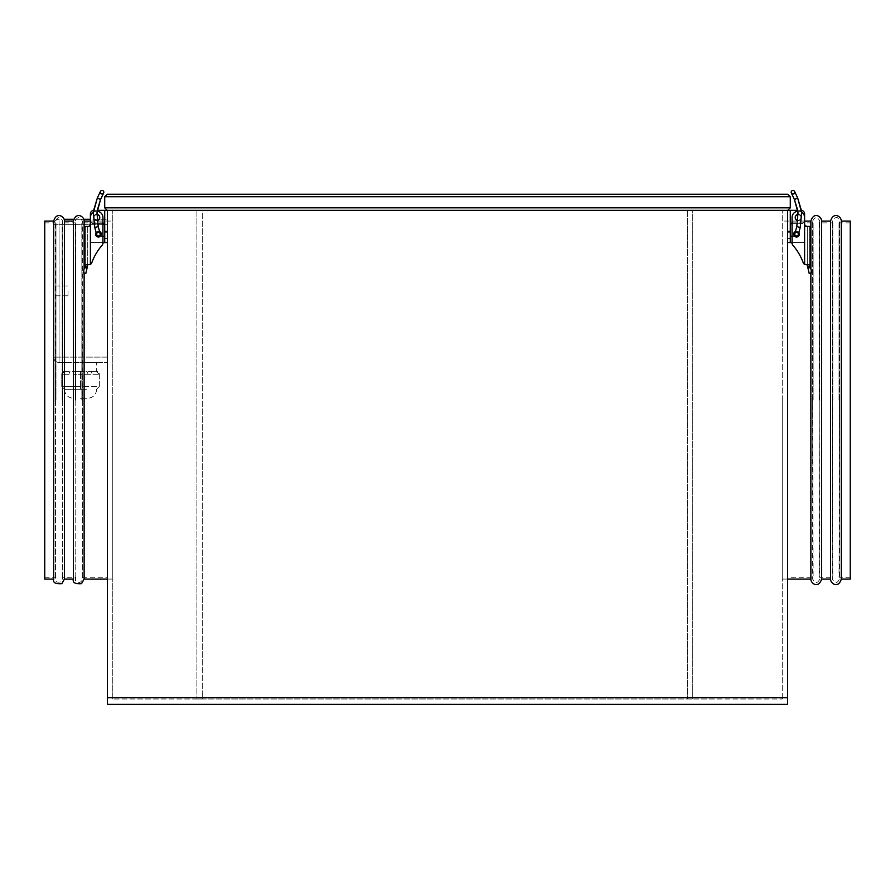 <?xml version="1.0" encoding="UTF-8"?>
<svg xmlns="http://www.w3.org/2000/svg" width="895" height="895" viewBox="0 0 895 895"><rect width="100%" height="100%" fill="white"/><g stroke="black" fill="none" stroke-linecap="round" stroke-linejoin="round"><path stroke-width="0.67" stroke-dasharray="4.47 3.36" d="M850.25 221.076L850.25 579.076M841.3 221.076L841.3 579.076M830.56 221.076L830.56 579.076M821.61 221.076L821.61 579.076M810.87 272.997L810.87 268.813M810.87 221.076L810.87 579.076M787.6 400.076L787.6 221.076L787.6 400.076M813.141 400.076L813.141 222.866L813.141 400.076M819.339 400.076L819.339 222.866L819.339 400.076M832.831 400.076L832.831 222.866L832.831 400.076M839.029 400.076L839.029 222.866L839.029 400.076M44.75 221.076L44.75 579.076M53.7 221.076L53.7 579.076M64.44 221.076L64.44 579.076M73.39 221.076L73.39 579.076M84.13 221.076L84.13 579.076M107.4 400.076L107.4 579.076L107.4 400.076M81.859 400.076L81.859 222.866L81.859 400.076M75.661 400.076L75.661 222.866L75.661 400.076M62.169 400.076L62.169 222.866L62.169 400.076M55.971 400.076L55.971 222.866L55.971 400.076M84.13 272.997L84.13 268.813M196.9 210.336L196.9 699.006L196.9 210.336L202.27 210.336L202.27 699.006L196.9 699.006L692.73 699.006L202.27 699.006L202.27 210.336L692.73 210.336L692.73 699.006L692.73 210.336L687.36 210.336L687.36 699.006L687.36 210.336L196.9 210.336M53.7 290.886L53.7 295.809L53.7 290.886M68.02 290.886L68.02 295.809L68.02 290.886M86.446 389.336L74.654 389.336L86.446 389.336M80.55 398.286L87.71 398.286L80.55 398.286M80.55 371.436L90.585 371.436L74.654 371.436L80.55 371.436L74.654 371.436L80.55 371.436L80.55 374.3L80.55 371.436M80.55 362.486L96.66 362.486L80.55 362.486M99.345 374.3L96.481 371.436A2.864 2.864 0 0 1 99.345 374.3L99.345 386.472L61.755 386.472L64.619 389.336L70.515 389.336L64.619 389.336L70.515 389.336L64.619 389.336L61.755 386.472L80.55 386.472L80.55 389.336L80.55 386.472L99.345 386.472L96.481 389.336L99.345 386.472L99.345 374.3A2.864 2.864 0 0 0 96.481 371.436L90.585 371.436L96.66 371.436L90.585 371.436L96.481 371.436L99.345 374.3L87.878 374.3L99.345 374.3L96.66 371.436L96.66 362.486M782.23 400.076L782.23 579.076L782.23 400.076M112.77 400.076L112.77 579.076L112.77 400.076M64.619 371.436L74.654 371.436L64.619 371.436L61.755 374.3A2.864 2.864 0 0 1 64.619 371.436A2.864 2.864 0 0 0 61.755 374.3L64.619 371.436M59.07 362.486L107.4 362.486L59.07 362.486A5.37 5.37 0 0 1 53.7 357.116L53.7 224.656L53.7 357.116L59.07 357.116L59.07 224.656L107.4 224.656L107.4 357.116L107.4 219.286L107.4 224.656L59.07 224.656L59.07 357.116L107.4 357.116L107.4 362.486L107.4 357.116L53.7 357.116A5.37 5.37 0 0 0 59.07 362.486L59.07 357.116L59.07 362.486A5.37 5.37 0 0 1 53.7 357.116M90.395 213.916L90.395 220.181A3.58 3.58 0 0 0 93.975 223.761A3.58 3.58 0 0 1 90.395 220.181L90.395 213.916A3.58 3.58 0 0 1 93.975 210.336A3.58 3.58 0 0 0 90.395 213.916A3.58 3.58 0 0 1 93.975 210.336L107.4 210.336L107.4 704.376L787.6 704.376L787.6 210.336L107.4 210.336L107.4 242.556L107.4 210.336L107.4 242.556L107.4 210.336L787.6 210.336L787.6 242.556L787.6 210.336L787.6 242.556L787.6 210.336L790.285 210.336L790.285 231.425L790.285 210.336L787.6 210.336L790.285 210.336L790.285 223.761L790.285 210.336L801.025 210.336A3.58 3.58 0 0 1 804.605 213.916A3.58 3.58 0 0 0 801.025 210.336L790.285 210.336L801.025 210.336A3.58 3.58 0 0 1 804.605 213.916L804.605 220.181A3.58 3.58 0 0 1 801.025 223.761L790.285 223.761L801.025 223.761A3.58 3.58 0 0 0 804.605 220.181L804.605 213.916M782.23 699.006L782.23 697.697L782.23 699.006L112.77 699.006L782.23 699.006M782.23 697.697L782.23 210.336L112.77 210.336L782.23 210.336L782.23 697.697L112.77 697.697L112.77 210.336L112.77 699.006L112.77 697.697L782.23 697.697M107.221 210.336L787.779 210.336M104.715 196.732L104.715 207.83L790.285 207.83L790.285 196.732L104.715 196.732M787.779 194.226L107.221 194.226M90.395 220.181A3.58 3.58 0 0 0 93.975 223.761A3.58 3.58 0 0 1 90.395 220.181L90.395 219.286L107.4 219.286L64.138 219.286M73.692 219.286L83.828 219.286M80.55 386.472L80.55 374.3L73.222 374.3A2.864 1.432 -90 0 1 74.654 371.436A2.864 1.432 90 0 0 73.222 374.3L87.878 374.3L80.55 374.3L80.55 386.472M61.755 386.472L61.755 374.3L69.083 374.3A2.864 1.432 -90 0 1 70.515 371.436A2.864 1.432 90 0 0 69.083 374.3L61.755 374.3L61.755 386.472M70.515 389.336L74.654 389.336L70.515 389.336M86.446 371.436A2.864 1.432 90 0 1 87.878 374.3A2.864 1.432 -90 0 0 86.446 371.436M90.585 371.436A2.864 1.432 90 0 1 92.017 374.3A2.864 1.432 -90 0 0 90.585 371.436M53.7 224.656L59.07 224.656L53.7 224.656A5.37 5.37 0 0 1 59.07 219.286L59.07 224.656L59.07 219.286A5.37 5.37 0 0 0 53.7 224.656A5.37 5.37 0 0 1 59.07 219.286M798.139 214.375A3.132 3.132 0 0 1 801.472 217.496A3.132 3.132 0 0 1 798.34 220.629A3.132 3.132 0 0 1 795.207 217.496A3.132 3.132 0 0 1 798.34 214.364A3.132 3.132 0 0 1 801.472 217.496A3.132 3.132 0 0 1 798.34 220.629A3.132 3.132 0 0 1 795.207 217.496A3.132 3.132 0 0 1 798.34 214.364A3.132 3.132 0 0 1 801.472 217.496A3.132 3.132 0 0 1 798.34 220.629A3.132 3.132 0 0 1 795.207 217.496A3.132 3.132 0 0 1 798.34 214.364A3.132 3.132 0 0 1 801.472 217.496A3.132 3.132 0 0 1 798.34 220.629A3.132 3.132 0 0 1 795.207 217.496A3.132 3.132 0 0 1 798.34 214.364A3.132 3.132 0 0 1 801.472 217.496A3.132 3.132 0 0 1 798.34 220.629A3.132 3.132 0 0 1 795.207 217.496A3.132 3.132 0 0 1 798.34 214.364A3.132 3.132 0 0 1 801.472 217.496A3.132 3.132 0 0 1 798.34 220.629A3.132 3.132 0 0 1 795.207 217.496A3.132 3.132 0 0 1 798.34 214.364A3.132 3.132 0 0 1 801.472 217.496A3.132 3.132 0 0 1 797.937 220.606M798.34 214.811A2.685 2.685 0 0 1 801.025 217.496A2.685 2.685 0 0 1 798.34 220.181A2.685 2.685 0 0 1 795.655 217.496A2.685 2.685 0 0 1 798.34 214.811A2.685 2.685 0 0 1 801.025 217.496A2.685 2.685 0 0 1 798.34 220.181A2.685 2.685 0 0 1 795.655 217.496A2.685 2.685 0 0 1 798.34 214.811A2.685 2.685 0 0 1 801.025 217.496A2.685 2.685 0 0 1 798.34 220.181A2.685 2.685 0 0 1 795.655 217.496A2.685 2.685 0 0 1 798.34 214.811A2.685 2.685 0 0 1 801.025 217.496A2.685 2.685 0 0 1 798.34 220.181A2.685 2.685 0 0 1 795.655 217.496A2.685 2.685 0 0 1 798.34 214.811A2.685 2.685 0 0 0 795.655 217.496A2.685 2.685 0 0 0 798.34 220.181A2.685 2.685 0 0 1 795.655 217.496A2.685 2.685 0 0 1 798.34 214.811A2.685 2.685 0 0 0 795.655 217.496A2.685 2.685 0 0 0 798.34 220.181A2.685 2.685 0 0 1 795.655 217.496A2.685 2.685 0 0 1 798.34 214.811A2.685 2.685 0 0 1 801.025 217.496A2.685 2.685 0 0 1 798.34 220.181A2.685 2.685 0 0 0 801.025 217.496A2.685 2.685 0 0 0 798.34 214.811A2.685 2.685 0 0 1 801.025 217.496A2.685 2.685 0 0 1 798.34 220.181A2.685 2.685 0 0 0 801.025 217.496A2.685 2.685 0 0 0 798.34 214.811A2.685 2.685 0 0 1 801.025 217.496A2.685 2.685 0 0 1 798.34 220.181A2.685 2.685 0 0 1 795.655 217.496A2.685 2.685 0 0 1 798.34 214.811A2.685 2.685 0 0 1 801.025 217.496A2.685 2.685 0 0 1 798.34 220.181A2.685 2.685 0 0 1 795.655 217.496A2.685 2.685 0 0 1 798.34 214.811A2.685 2.685 0 0 1 801.025 217.496A2.685 2.685 0 0 1 798.34 220.181A2.685 2.685 0 0 1 795.655 217.496A2.685 2.685 0 0 1 798.34 214.811A2.685 2.685 0 0 1 801.025 217.496A2.685 2.685 0 0 1 798.34 220.181A2.685 2.685 0 0 1 795.655 217.496A2.685 2.685 0 0 1 798.34 214.811A2.685 2.685 0 0 0 795.655 217.496A2.685 2.685 0 0 0 798.34 220.181A2.685 2.685 0 0 1 795.655 217.496A2.685 2.685 0 0 1 798.34 214.811A2.685 2.685 0 0 0 795.655 217.496A2.685 2.685 0 0 0 798.34 220.181A2.685 2.685 0 0 1 795.655 217.496A2.685 2.685 0 0 1 798.34 214.811A2.685 2.685 0 0 1 801.025 217.496A2.685 2.685 0 0 1 798.34 220.181A2.685 2.685 0 0 0 801.025 217.496A2.685 2.685 0 0 0 798.34 214.811A2.685 2.685 0 0 1 801.025 217.496A2.685 2.685 0 0 1 798.34 220.181A2.685 2.685 0 0 0 801.025 217.496A2.685 2.685 0 0 0 798.34 214.811M787.6 232.264L790.285 232.264L790.285 238.529L790.285 232.264L790.285 238.529L790.285 232.264L790.285 238.529L790.285 232.264L790.285 238.529L790.285 232.264L787.6 232.264L787.6 238.529L790.285 238.529L787.6 238.529L787.6 232.264L787.6 238.529L787.6 232.264L790.285 232.264L787.6 232.264L787.6 238.529L790.285 238.529L787.6 238.529L787.6 232.264M794.659 236.291L792.075 236.291L792.075 242.556L804.605 242.556L790.285 242.556L804.605 242.556L804.605 236.291L804.605 242.556L804.605 236.291L804.605 242.556L790.285 242.556L790.285 231.425L790.285 242.556L787.6 242.556L790.285 242.556L790.285 210.336M798.441 236.291L790.285 236.291M796.55 237.007A2.864 2.864 0 0 1 793.686 234.143A2.864 2.864 0 0 1 796.55 231.279A2.864 2.864 0 0 0 793.686 234.143A2.864 2.864 0 0 0 796.55 237.007A2.864 2.864 0 0 1 793.686 234.143A2.864 2.864 0 0 1 796.55 231.279A2.864 2.864 0 0 0 793.686 234.143A2.864 2.864 0 0 0 796.55 237.007A2.864 2.864 0 0 0 799.414 234.143A2.864 2.864 0 0 0 796.55 231.279A2.864 2.864 0 0 1 799.414 234.143A2.864 2.864 0 0 1 796.55 237.007A2.864 2.864 0 0 0 799.414 234.143A2.864 2.864 0 0 0 796.55 231.279A2.864 2.864 0 0 1 799.414 234.143A2.864 2.864 0 0 1 796.55 237.007A2.864 2.864 0 0 1 793.686 234.143A2.864 2.864 0 0 1 796.55 231.279A2.864 2.864 0 0 0 793.686 234.143A2.864 2.864 0 0 0 796.55 237.007A2.864 2.864 0 0 0 799.414 234.143A2.864 2.864 0 0 0 796.55 231.279A2.864 2.864 0 0 0 793.686 234.143A2.864 2.864 0 0 0 796.55 237.007A2.864 2.864 0 0 0 799.414 234.143A2.864 2.864 0 0 0 796.55 231.279A2.864 2.864 0 0 1 799.414 234.143A2.864 2.864 0 0 1 796.55 237.007M809.975 266.386L807.637 266.721L807.424 265.837L807.961 268.153L807.301 264.931A5.37 5.37 0 0 1 807.29 264.629L807.29 264.629A5.37 5.37 0 0 0 807.301 264.931L809.673 264.931L806.518 264.931L809.673 264.931L806.518 264.931L807.424 265.837L807.301 264.931A5.37 5.37 0 0 1 807.29 264.629L807.29 226.446L807.29 264.629A5.37 5.37 0 0 0 807.301 264.931L809.673 264.931L809.975 266.721L809.975 226.446L809.975 266.721L809.673 264.931L804.605 264.383A3.58 3.58 0 0 1 803.162 262.593A3.58 3.58 0 0 0 804.605 264.383L809.673 264.931L809.975 266.721L809.975 264.629A2.685 2.685 0 0 0 810.042 265.233A2.685 2.685 0 0 1 809.975 264.629L809.975 226.446L806.395 226.446L804.605 224.656L806.395 226.446L809.975 226.446L807.29 226.446L807.29 264.629L807.29 226.446L809.975 226.446L806.395 226.446L804.605 224.656L806.395 226.446L804.605 224.656L804.605 217.496A6.265 6.265 0 0 0 798.34 211.231A6.265 6.265 0 0 0 792.075 217.496L792.075 242.992A3.58 3.58 0 0 0 792.959 245.342A55.49 55.49 0 0 1 803.162 262.593A55.49 55.49 0 0 0 792.959 245.342A55.49 55.49 0 0 1 803.162 262.593A55.49 55.49 0 0 0 792.959 245.342A3.58 3.58 0 0 1 792.075 242.992A3.58 3.58 0 0 0 792.959 245.342A3.58 3.58 0 0 1 792.075 242.992L792.075 217.496A6.265 6.265 0 0 1 798.34 211.231A6.265 6.265 0 0 1 804.605 217.496L804.605 224.656L807.29 226.446L804.605 224.656L804.605 217.496A6.265 6.265 0 0 0 798.34 211.231A6.265 6.265 0 0 1 804.605 217.496A6.265 6.265 0 0 0 798.34 211.231A6.265 6.265 0 0 0 792.075 217.496A6.265 6.265 0 0 1 798.34 211.231A6.265 6.265 0 0 0 792.075 217.496L792.075 223.761L801.025 223.761L790.285 223.761M801.573 212.137A6.265 6.265 0 0 0 792.075 217.496A6.265 6.265 0 0 1 798.34 211.231A6.265 6.265 0 0 1 804.605 217.496L804.605 264.383A3.58 3.58 0 0 1 803.162 262.593A3.58 3.58 0 0 0 804.605 264.383L806.518 264.931L804.605 264.383A3.58 3.58 0 0 1 803.162 262.593A3.58 3.58 0 0 0 804.605 264.383A3.58 3.58 0 0 1 803.162 262.593A55.49 55.49 0 0 0 792.959 245.342A55.49 55.49 0 0 1 803.162 262.593A55.49 55.49 0 0 0 792.959 245.342A3.58 3.58 0 0 1 792.075 242.992A3.58 3.58 0 0 0 792.959 245.342A3.58 3.58 0 0 1 792.075 242.992L792.075 217.496L792.075 242.992M807.637 266.721L809.975 266.721L807.637 266.721L809.169 273.389L807.961 268.153L809.169 273.389L811.787 272.785L810.042 265.233A2.685 2.685 0 0 1 809.975 264.629M792.209 190.624A1.79 1.79 0 0 1 794.749 192.078A1.79 1.79 0 0 1 791.348 193.007A1.79 1.79 0 0 1 792.209 190.624A1.79 1.79 0 0 0 791.191 192.391M798.273 234.624L800.231 227.509L801.361 210.359A3.58 3.58 0 0 0 801.025 210.336L797.747 210.336L796.785 226.558L800.231 227.509L796.785 226.558L800.231 227.509L796.785 226.569L800.231 227.509L796.785 226.569L800.231 227.509L798.273 234.624A1.79 1.79 0 0 0 796.393 232.364A1.79 1.79 0 0 0 796.069 235.877A1.79 1.79 0 0 0 798.273 234.624A1.79 1.79 0 0 0 796.393 232.364A1.79 1.79 0 0 0 796.069 235.877A1.79 1.79 0 0 0 798.273 234.624A1.79 1.79 0 0 0 796.393 232.364A1.79 1.79 0 0 0 796.069 235.877A1.79 1.79 0 0 0 796.707 235.933M794.749 192.078A1.79 1.79 0 0 1 791.348 193.007A1.79 1.79 0 0 0 794.749 192.078M96.861 214.375A3.132 3.132 0 0 0 93.527 217.496A3.132 3.132 0 0 0 96.66 220.629A3.132 3.132 0 0 0 99.792 217.496A3.132 3.132 0 0 0 96.66 214.364A3.132 3.132 0 0 0 93.527 217.496A3.132 3.132 0 0 0 96.66 220.629A3.132 3.132 0 0 0 99.792 217.496A3.132 3.132 0 0 0 96.66 214.364A3.132 3.132 0 0 0 93.527 217.496A3.132 3.132 0 0 0 96.66 220.629A3.132 3.132 0 0 0 99.792 217.496A3.132 3.132 0 0 0 96.66 214.364A3.132 3.132 0 0 0 93.527 217.496A3.132 3.132 0 0 0 96.66 220.629A3.132 3.132 0 0 0 99.792 217.496A3.132 3.132 0 0 0 96.66 214.364A3.132 3.132 0 0 0 93.527 217.496A3.132 3.132 0 0 0 96.66 220.629A3.132 3.132 0 0 0 99.792 217.496A3.132 3.132 0 0 0 96.66 214.364A3.132 3.132 0 0 0 93.527 217.496A3.132 3.132 0 0 0 97.063 220.606M96.66 214.811A2.685 2.685 0 0 0 93.975 217.496A2.685 2.685 0 0 0 96.66 220.181A2.685 2.685 0 0 0 99.345 217.496A2.685 2.685 0 0 0 96.66 214.811A2.685 2.685 0 0 0 93.975 217.496A2.685 2.685 0 0 0 96.66 220.181A2.685 2.685 0 0 0 99.345 217.496A2.685 2.685 0 0 0 96.66 214.811A2.685 2.685 0 0 0 93.975 217.496A2.685 2.685 0 0 0 96.66 220.181A2.685 2.685 0 0 0 99.345 217.496A2.685 2.685 0 0 0 96.66 214.811A2.685 2.685 0 0 0 93.975 217.496A2.685 2.685 0 0 0 96.66 220.181A2.685 2.685 0 0 0 99.345 217.496A2.685 2.685 0 0 0 96.66 214.811A2.685 2.685 0 0 1 99.345 217.496A2.685 2.685 0 0 1 96.66 220.181A2.685 2.685 0 0 0 99.345 217.496A2.685 2.685 0 0 0 96.66 214.811A2.685 2.685 0 0 1 99.345 217.496A2.685 2.685 0 0 1 96.66 220.181A2.685 2.685 0 0 0 99.345 217.496A2.685 2.685 0 0 0 96.66 214.811A2.685 2.685 0 0 0 93.975 217.496A2.685 2.685 0 0 0 96.66 220.181A2.685 2.685 0 0 1 93.975 217.496A2.685 2.685 0 0 1 96.66 214.811A2.685 2.685 0 0 0 93.975 217.496A2.685 2.685 0 0 0 96.66 220.181A2.685 2.685 0 0 1 93.975 217.496A2.685 2.685 0 0 1 96.66 214.811A2.685 2.685 0 0 0 93.975 217.496A2.685 2.685 0 0 0 96.66 220.181A2.685 2.685 0 0 0 99.345 217.496A2.685 2.685 0 0 0 96.66 214.811A2.685 2.685 0 0 0 93.975 217.496A2.685 2.685 0 0 0 96.66 220.181A2.685 2.685 0 0 0 99.345 217.496A2.685 2.685 0 0 0 96.66 214.811A2.685 2.685 0 0 0 93.975 217.496A2.685 2.685 0 0 0 96.66 220.181A2.685 2.685 0 0 0 99.345 217.496A2.685 2.685 0 0 0 96.66 214.811A2.685 2.685 0 0 0 93.975 217.496A2.685 2.685 0 0 0 96.66 220.181A2.685 2.685 0 0 0 99.345 217.496A2.685 2.685 0 0 0 96.66 214.811A2.685 2.685 0 0 1 99.345 217.496A2.685 2.685 0 0 1 96.66 220.181A2.685 2.685 0 0 0 99.345 217.496A2.685 2.685 0 0 0 96.66 214.811A2.685 2.685 0 0 1 99.345 217.496A2.685 2.685 0 0 1 96.66 220.181A2.685 2.685 0 0 0 99.345 217.496A2.685 2.685 0 0 0 96.66 214.811A2.685 2.685 0 0 0 93.975 217.496A2.685 2.685 0 0 0 96.66 220.181A2.685 2.685 0 0 1 93.975 217.496A2.685 2.685 0 0 1 96.66 214.811A2.685 2.685 0 0 0 93.975 217.496A2.685 2.685 0 0 0 96.66 220.181A2.685 2.685 0 0 1 93.975 217.496A2.685 2.685 0 0 1 96.66 214.811M107.4 232.264L104.715 232.264L104.715 238.529L104.715 232.264L104.715 238.529L104.715 232.264L104.715 238.529L104.715 232.264L104.715 238.529L104.715 232.264L107.4 232.264L107.4 238.529L104.715 238.529L107.4 238.529L107.4 232.264L107.4 238.529L107.4 232.264L104.715 232.264L107.4 232.264L107.4 238.529L104.715 238.529L107.4 238.529L107.4 232.264M104.715 223.761L93.975 223.761L104.715 223.761L104.715 210.336L104.715 231.425L104.715 210.336L107.4 210.336L104.715 210.336L104.715 223.761L93.975 223.761L102.925 223.761L102.925 217.496L102.925 242.992A3.58 3.58 0 0 1 102.041 245.342A55.49 55.49 0 0 0 91.838 262.593A3.58 3.58 0 0 1 90.395 264.383L87.699 264.931A5.37 5.37 0 0 0 87.71 264.629L87.71 264.629A5.37 5.37 0 0 1 87.699 264.931L90.395 264.383A3.58 3.58 0 0 0 91.838 262.593A55.49 55.49 0 0 1 102.041 245.342A55.49 55.49 0 0 0 91.838 262.593A55.49 55.49 0 0 1 102.041 245.342A3.58 3.58 0 0 0 102.925 242.992A3.58 3.58 0 0 1 102.041 245.342A3.58 3.58 0 0 0 102.925 242.992L102.925 217.496A6.265 6.265 0 0 0 96.66 211.231A6.265 6.265 0 0 1 102.925 217.496A6.265 6.265 0 0 0 96.66 211.231A6.265 6.265 0 0 0 90.395 217.496A6.265 6.265 0 0 1 96.66 211.231A6.265 6.265 0 0 0 90.395 217.496L90.395 224.656L87.71 226.446L87.71 264.629L87.71 226.446L85.025 226.446L85.025 264.629L85.025 226.446L88.605 226.446L85.025 226.446L88.605 226.446L90.395 224.656L90.395 219.286L90.395 224.656L88.605 226.446L90.395 224.656L90.395 264.383L88.482 264.931L90.395 264.383A3.58 3.58 0 0 0 91.838 262.593A3.58 3.58 0 0 1 90.395 264.383L87.71 264.931L87.576 265.837L87.699 264.931A5.37 5.37 0 0 0 87.71 264.629L87.71 264.629A5.37 5.37 0 0 1 87.699 264.931L85.327 264.931L85.025 266.721L85.025 264.629L85.025 266.721L85.327 264.931L88.482 264.931M104.715 210.336L93.975 210.336A3.58 3.58 0 0 0 93.639 210.359L94.769 227.509L96.727 234.624A1.79 1.79 0 0 1 98.607 232.364A1.79 1.79 0 0 1 98.931 235.877A1.79 1.79 0 0 1 96.727 234.624A1.79 1.79 0 0 1 98.607 232.364A1.79 1.79 0 0 1 98.931 235.877A1.79 1.79 0 0 1 96.727 234.624L94.769 227.509L93.393 212.518L94.769 227.509L98.215 226.569L94.769 227.509L98.215 226.569L94.769 227.509L98.215 226.569L94.769 227.509L98.215 226.569L97.253 210.336L96.962 212.831L97.253 210.336L93.975 210.336L104.715 210.336L104.715 242.556L90.395 242.556L90.395 236.291L90.395 242.556L90.395 236.291L90.395 242.556L104.715 242.556L104.715 231.425L104.715 242.556L107.4 242.556L104.715 242.556L104.715 236.291L104.715 242.556L107.4 242.556M104.715 236.291L96.559 236.291M96.134 232.465A2.864 2.864 0 0 1 98.45 231.279A2.864 2.864 0 0 0 95.586 234.143A2.864 2.864 0 0 0 98.45 237.007A2.864 2.864 0 0 1 95.586 234.143A2.864 2.864 0 0 1 98.45 231.279A2.864 2.864 0 0 0 95.586 234.143A2.864 2.864 0 0 0 98.45 237.007A2.864 2.864 0 0 0 101.314 234.143A2.864 2.864 0 0 0 98.45 231.279A2.864 2.864 0 0 1 101.314 234.143A2.864 2.864 0 0 1 98.45 237.007A2.864 2.864 0 0 0 101.314 234.143A2.864 2.864 0 0 0 98.45 231.279A2.864 2.864 0 0 1 101.314 234.143A2.864 2.864 0 0 1 98.45 237.007A2.864 2.864 0 0 1 95.586 234.143A2.864 2.864 0 0 1 98.45 231.279A2.864 2.864 0 0 0 95.586 234.143A2.864 2.864 0 0 0 98.45 237.007A2.864 2.864 0 0 1 95.586 234.143A2.864 2.864 0 0 1 98.45 231.279A2.864 2.864 0 0 0 95.586 234.143A2.864 2.864 0 0 0 98.45 237.007A2.864 2.864 0 0 0 101.314 234.143A2.864 2.864 0 0 0 98.45 231.279A2.864 2.864 0 0 1 101.314 234.143A2.864 2.864 0 0 1 98.45 237.007A2.864 2.864 0 0 0 101.314 234.143A2.864 2.864 0 0 0 98.45 231.279A2.864 2.864 0 0 1 99.58 231.514M97.13 211.254A6.265 6.265 0 0 0 90.395 217.496A6.265 6.265 0 0 1 96.66 211.231A6.265 6.265 0 0 1 102.925 217.496L102.925 242.992A3.58 3.58 0 0 1 102.041 245.342A55.49 55.49 0 0 0 91.838 262.593A3.58 3.58 0 0 1 90.395 264.383A3.58 3.58 0 0 0 91.838 262.593A55.49 55.49 0 0 1 102.041 245.342A3.58 3.58 0 0 0 102.925 242.992A3.58 3.58 0 0 1 102.041 245.342M102.925 242.992L102.925 217.496A6.265 6.265 0 0 0 96.66 211.231A6.265 6.265 0 0 0 90.395 217.496L90.395 264.383L90.395 217.496A6.265 6.265 0 0 1 96.66 211.231A6.265 6.265 0 0 1 102.925 217.496A6.265 6.265 0 0 0 93.427 212.137M90.395 217.496L90.395 224.656L88.605 226.446L85.025 226.446L87.71 226.446L87.71 264.629L87.71 226.446L85.025 226.446L85.025 264.629A2.685 2.685 0 0 1 84.958 265.233A2.685 2.685 0 0 0 85.025 264.629L85.025 266.386M84.421 267.549L87.039 268.153L84.421 267.549L83.213 272.785L85.83 273.389L87.363 266.721L87.039 268.153L84.421 267.549L83.213 272.785L84.958 265.233A2.685 2.685 0 0 0 85.025 264.629M87.039 268.153L87.576 265.837M100.564 199.518L97.331 197.985L100.408 191.474A1.79 1.79 0 0 1 103.809 192.391A1.79 1.79 0 0 0 102.791 190.624A1.79 1.79 0 0 1 103.809 192.391A1.79 1.79 0 0 0 100.408 191.474A1.79 1.79 0 0 0 101.269 193.857A1.79 1.79 0 0 0 103.652 193.007A1.79 1.79 0 0 1 101.269 193.857A1.79 1.79 0 0 0 103.652 193.007L100.564 199.518L97.331 197.985L100.564 199.518L97.331 197.985L100.564 199.518L97.331 197.985L100.564 199.518L103.652 193.007M100.408 191.474L97.331 197.985L100.408 191.474A1.79 1.79 0 0 0 101.269 193.857A1.79 1.79 0 0 1 100.251 192.078M798.34 214.364A3.132 3.132 0 0 1 801.472 217.496A3.132 3.132 0 0 1 798.34 220.629A3.132 3.132 0 0 1 795.207 217.496A3.132 3.132 0 0 1 798.34 214.364M804.605 220.181A3.58 3.58 0 0 1 801.025 223.761A3.58 3.58 0 0 0 804.605 220.181M790.285 242.556L787.6 242.556M795.42 231.514A2.864 2.864 0 0 1 798.866 232.465L800.231 227.509L801.361 210.359L800.231 227.509M806.518 264.931L804.605 264.383L804.605 224.656L804.605 264.383M797.87 211.254A6.265 6.265 0 0 1 804.605 217.496M96.66 214.364A3.132 3.132 0 0 0 93.527 217.496A3.132 3.132 0 0 0 96.66 220.629A3.132 3.132 0 0 0 99.792 217.496A3.132 3.132 0 0 0 96.66 214.364A3.132 3.132 0 0 0 93.527 217.496A3.132 3.132 0 0 0 96.66 220.629A3.132 3.132 0 0 0 99.792 217.496A3.132 3.132 0 0 0 96.66 214.364M104.715 242.556L90.395 242.556L102.925 242.556L102.925 236.291L100.341 236.291M87.363 266.721L85.025 266.721L87.363 266.721L85.025 266.721L85.148 265.065M91.838 262.593A3.58 3.58 0 0 1 90.395 264.383M94.769 227.509L96.727 234.624A1.79 1.79 0 0 1 98.607 232.364A1.79 1.79 0 0 1 98.931 235.877M787.6 697.697L107.4 697.697M790.285 231.425L787.6 231.425M810.579 267.549L807.961 268.153M796.024 198.679L794.436 199.518L796.024 198.679M797.031 232.42A1.79 1.79 0 0 0 796.393 232.364A1.79 1.79 0 0 1 797.031 232.42A1.79 1.79 0 0 0 794.827 233.673A1.79 1.79 0 0 0 796.069 235.877M104.715 231.425L107.4 231.425M97.969 232.42A1.79 1.79 0 0 1 98.607 232.364A1.79 1.79 0 0 0 97.969 232.42A1.79 1.79 0 0 1 98.607 232.364M797.669 197.985L794.592 191.474L797.669 197.985L796.091 198.824L794.436 199.518L791.348 193.007L794.436 199.518M98.215 226.569L100.173 233.673L98.215 226.558L96.962 212.831L98.215 226.558L100.173 233.673M804.605 221.076L782.23 221.076M850.25 577.286L839.029 577.286L839.51 400.076L839.51 579.076C837.127 583.697 834.733 583.697 832.35 579.076L832.35 400.076L832.831 577.286L819.339 577.286L819.82 400.076L819.82 579.076C817.437 583.697 815.043 583.697 812.66 579.076L812.66 400.076L813.141 577.286L787.6 577.286M850.25 222.866L839.029 222.866L839.51 221.076C837.933 216.333 835.55 216.333 832.35 221.076L832.831 222.866L819.339 222.866L819.82 221.076C817.437 216.467 815.043 216.467 812.66 221.076L813.141 222.866L787.6 222.866M839.51 400.076L839.51 221.076L839.51 400.076M832.35 400.076L832.35 221.076L832.35 400.076M819.82 400.076L819.82 221.076L819.82 400.076M812.66 400.076L812.66 221.076L812.66 400.076M44.75 222.866L55.971 222.866L55.49 400.076L55.49 221.076C57.873 216.467 60.267 216.467 62.65 221.076L62.65 400.076L62.169 222.866L75.661 222.866L75.18 400.076L75.18 221.076C77.563 216.467 79.957 216.467 82.34 221.076L82.34 400.076L81.859 222.866L107.4 222.866M44.75 577.286L55.971 577.286L55.49 579.076C54.371 584.346 64.955 581.862 62.65 579.076L62.169 577.286L75.661 577.286L75.381 580.273C77.619 583.383 79.856 583.395 82.127 580.307L81.859 577.286L107.4 577.286M55.49 400.076L55.49 579.076L55.49 400.076M62.65 400.076L62.65 579.076L62.65 400.076M75.18 400.076L75.18 579.076L75.18 400.076M82.34 400.076L82.34 579.076L82.34 400.076M90.395 221.076L112.77 221.076M68.02 295.809L53.7 295.809L68.02 295.809M96.66 389.336C96.134 394.773 93.147 397.76 87.71 398.286M782.23 579.076L787.6 579.076M107.4 579.076L112.77 579.076M61.755 374.3L64.44 371.436L64.44 362.486M64.44 389.336C64.966 394.773 67.953 397.76 73.39 398.286M68.02 285.964L53.7 285.964L68.02 285.964M797.747 210.336L796.785 226.558L794.827 233.673L796.785 226.558L797.747 210.336M93.639 210.359L93.393 212.518L93.639 210.359M796.785 226.558L794.827 233.673"/><path stroke-width="1.34" d="M830.56 221.076L830.56 579.076C830.336 583.462 838.335 589.011 841.3 579.076L850.25 579.076L850.25 221.076L841.3 221.076C841.501 216.747 833.592 211.086 830.56 221.076L821.61 221.076C821.811 216.747 813.902 211.086 810.87 221.076L804.605 221.076L804.605 217.496L804.605 221.076M841.3 579.076L841.3 221.076M810.87 272.997L810.87 579.076C810.646 583.462 818.645 589.011 821.61 579.076L821.61 221.076M810.87 268.813L810.87 221.076M53.7 579.076L44.75 579.076L44.75 221.076L53.7 221.076L53.7 579.076C52.715 582.578 55.423 584.099 61.844 583.674L64.44 579.076L64.44 221.076L73.39 221.076L73.39 579.076C72.405 582.578 75.113 584.099 81.534 583.674L84.13 579.076L84.13 272.997M84.13 268.813L84.13 221.076L90.395 221.076M804.605 213.916L804.605 220.181L804.605 213.916A3.58 3.58 0 0 0 801.361 210.359L797.669 197.985L794.436 199.518L797.747 210.336L787.6 210.336L787.6 704.376L107.4 704.376L107.4 210.336L97.253 210.336L100.564 199.518L97.331 197.985L93.639 210.359A3.58 3.58 0 0 0 90.395 213.916L90.395 219.286L90.395 217.496L90.395 219.286L83.828 219.286M787.779 194.226L790.285 196.732L104.715 196.732L107.221 194.226L787.779 194.226L790.285 196.732L790.285 207.83L787.779 210.336L107.221 210.336L104.715 207.83L107.221 210.336M107.221 194.226L104.715 196.732L104.715 207.83L790.285 207.83L787.779 210.336M64.138 219.286L73.692 219.286M794.592 191.474A1.79 1.79 0 0 1 793.731 193.857A1.79 1.79 0 0 1 791.191 192.391A1.79 1.79 0 0 1 794.592 191.474A1.79 1.79 0 0 1 794.749 192.078A1.79 1.79 0 0 0 792.209 190.624A1.79 1.79 0 0 1 794.592 191.474L797.669 197.985L801.361 210.359L797.669 197.985L794.592 191.474M797.669 197.985L801.607 212.518L800.231 227.509L796.785 226.558L798.038 212.831L794.436 199.518L797.747 210.336L794.436 199.518L791.348 193.007A1.79 1.79 0 0 1 792.209 190.624A1.79 1.79 0 0 0 791.191 192.391A1.79 1.79 0 0 1 792.209 190.624A1.79 1.79 0 0 0 791.191 192.391A1.79 1.79 0 0 1 792.209 190.624M97.969 232.42A1.79 1.79 0 0 1 100.173 233.673A1.79 1.79 0 0 1 98.293 235.933A1.79 1.79 0 0 1 96.727 234.624L96.727 234.624A1.79 1.79 0 0 1 98.607 232.364A1.79 1.79 0 0 1 98.931 235.877A1.79 1.79 0 0 1 96.727 234.624L94.769 227.509L98.215 226.558L96.962 212.831L100.564 199.518L97.253 210.336L100.564 199.518L103.652 193.007A1.79 1.79 0 0 0 102.791 190.624A1.79 1.79 0 0 0 100.251 192.078A1.79 1.79 0 0 0 103.652 193.007A1.79 1.79 0 0 0 102.791 190.624A1.79 1.79 0 0 0 100.251 192.078M790.285 210.336L790.285 242.556L787.6 242.556M809.673 264.931L809.975 266.721L809.673 264.931L804.605 264.383A3.58 3.58 0 0 1 803.162 262.593A55.49 55.49 0 0 0 792.959 245.342A3.58 3.58 0 0 1 792.075 242.992L790.285 242.556M790.285 236.291L792.075 236.291L792.075 223.761L790.285 223.761M798.441 236.291L794.659 236.291M797.937 220.606A3.132 3.132 0 0 1 798.139 214.375M796.707 235.933A1.79 1.79 0 0 0 797.031 232.42A1.79 1.79 0 0 0 794.827 233.673L794.827 233.673A1.79 1.79 0 0 0 796.707 235.933A1.79 1.79 0 0 0 798.273 234.624L798.866 232.465A2.864 2.864 0 0 1 796.55 237.007A2.864 2.864 0 0 1 795.42 231.514M801.573 212.137A6.265 6.265 0 0 1 804.605 217.496L804.605 224.656L805.813 226.357L809.975 226.446L809.975 266.386M804.605 217.496L804.605 264.383L807.29 264.931L807.961 268.153L810.579 267.549L810.042 265.233A2.685 2.685 0 0 1 809.975 264.629M797.87 211.254A6.265 6.265 0 0 0 792.075 217.496L792.075 242.992M810.579 267.549L811.787 272.785L809.169 273.389L807.961 268.153M794.436 199.518L791.348 193.007A1.79 1.79 0 0 1 791.191 192.391M90.395 220.181L90.395 213.916M104.715 236.291L102.925 236.291L102.925 223.761L104.715 223.761M102.041 245.342A55.49 55.49 0 0 0 91.838 262.593A55.49 55.49 0 0 1 102.041 245.342A3.58 3.58 0 0 0 102.925 242.992L104.715 242.556L104.715 210.336M104.715 242.556L107.4 242.556M96.559 236.291L100.341 236.291M97.063 220.606A3.132 3.132 0 0 0 96.861 214.375M99.58 231.514A2.864 2.864 0 0 1 98.45 237.007A2.864 2.864 0 0 1 96.134 232.465M85.025 266.386L85.025 226.446L88.605 226.446L90.25 225.361M93.427 212.137A6.265 6.265 0 0 0 90.395 217.496L90.395 264.383L85.327 264.931L90.395 264.383A3.58 3.58 0 0 0 91.838 262.593M87.576 265.837L87.699 264.931L87.363 266.721L85.025 266.721L85.327 264.931M97.13 211.254A6.265 6.265 0 0 1 102.925 217.496L102.925 242.992M90.261 225.35L90.395 217.496M87.363 266.721L85.83 273.389L83.213 272.785L84.958 265.233A2.685 2.685 0 0 0 85.025 264.629M103.652 193.007A1.79 1.79 0 0 0 102.791 190.624A1.79 1.79 0 0 1 103.652 193.007L100.564 199.518M787.6 697.697L107.4 697.697M790.285 231.425L787.6 231.425M809.975 266.721L807.637 266.721M797.031 232.42A1.79 1.79 0 0 0 794.827 233.673A1.79 1.79 0 0 0 796.069 235.877M104.715 231.425L107.4 231.425M84.421 267.549L87.039 268.153M98.607 232.364A1.79 1.79 0 0 1 98.931 235.877M810.87 579.076L787.6 579.076M830.56 579.076L821.61 579.076M64.44 579.076L73.39 579.076M84.13 579.076L107.4 579.076M84.13 221.076C84.376 216.534 76.109 211.309 73.39 221.076M64.44 221.076C64.686 216.534 56.419 211.309 53.7 221.076M100.408 191.474L97.331 197.985L93.639 210.359L97.331 197.985L93.393 212.518L94.769 227.509M800.231 227.509L798.273 234.624M796.785 226.558L794.827 233.673M98.215 226.558L100.173 233.673"/></g></svg>
